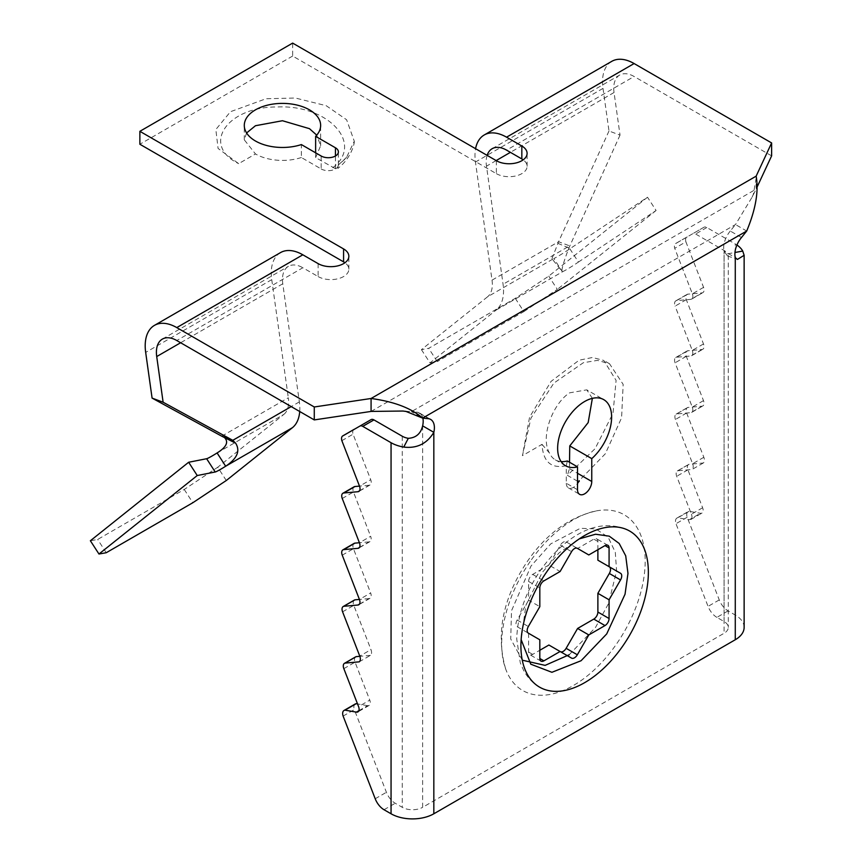 <?xml version="1.0" encoding="UTF-8"?>
<svg xmlns="http://www.w3.org/2000/svg" width="862" height="862" viewBox="0 0 862 862"><rect width="100%" height="100%" fill="white"/><g stroke="black" fill="none" stroke-linecap="round" stroke-linejoin="round"><path stroke-width="0.65" stroke-dasharray="4.31 3.23" d="M579.329 538.858L559.039 552.93L542.198 572.519L525.895 605.243L521.144 639.626M530.195 561.485A101.468 58.584 120 0 0 505.682 669.031A101.468 58.584 120 0 0 616.664 643.785A101.468 58.584 120 0 0 644.313 548.868A101.468 58.584 120 0 0 597.054 510.767A101.468 58.584 120 0 0 530.195 561.485M561.151 461.601A38.176 22.035 -60 0 1 555.365 459.855A38.176 22.035 -60 0 1 549.45 452.992C540.054 437.002 552.79 403.578 569.61 392.835L586.785 389.85L603.723 399.623M744.132 627.396A30.245 17.466 0 0 0 735.275 615.048L728.088 610.899A14.406 8.318 60 0 1 719.264 599.92L687.186 517.243A6.594 3.814 60 0 1 686.723 514.646A6.594 3.814 60 0 1 688.091 511.629A6.594 3.814 60 0 1 689.05 511.328L700.44 513.289A5.765 3.329 -120 0 0 701.98 513.062A5.765 3.329 -120 0 0 702.627 507.761L687.908 469.822A5.765 3.329 60 0 1 687.348 467.129A5.765 3.329 60 0 1 688.544 464.489A5.765 3.329 60 0 1 689.05 464.284L703.252 463.013A6.314 3.642 -120 0 0 703.834 457.28L686.648 413.006A5.765 3.329 60 0 1 686.098 410.312A5.765 3.329 60 0 1 687.283 407.672A5.765 3.329 60 0 1 687.801 407.467L702.002 406.207A5.765 3.329 -120 0 0 702.842 405.937A5.765 3.329 -120 0 0 703.489 400.636L686.303 356.34A5.765 3.329 60 0 1 685.753 353.679A5.765 3.329 60 0 1 686.949 351.039A5.765 3.329 60 0 1 687.801 350.78L702.002 349.509A5.765 3.329 -120 0 0 702.842 349.25A5.765 3.329 -120 0 0 703.489 343.949L686.303 299.653A5.765 3.329 60 0 1 685.786 297.056A5.765 3.329 60 0 1 686.982 294.416A5.765 3.329 60 0 1 687.822 294.157L702.024 292.897A5.84 3.373 -120 0 0 702.886 292.627A5.84 3.373 -120 0 0 703.575 287.358L685.915 241.845L674.709 248.31A5.915 3.416 60 0 1 674.386 246.252A5.915 3.416 60 0 1 675.614 243.547A5.915 3.416 60 0 1 676.056 243.353L692.736 233.721A5.754 3.319 60 0 1 695.612 234.011L724.069 250.443A14.406 8.318 0 0 1 727.625 253.827L734.963 252.491M685.915 241.845A5.915 3.416 60 0 1 685.592 239.787A5.915 3.416 60 0 1 686.82 237.072A5.915 3.416 60 0 1 687.262 236.888L703.942 227.256A5.754 3.319 60 0 1 706.818 227.536L735.275 243.968A30.245 17.466 180 0 1 736.935 245.013M686.303 299.653L675.097 306.129A5.765 3.329 60 0 1 674.58 303.532A5.765 3.329 60 0 1 675.776 300.892A5.765 3.329 60 0 1 676.616 300.633L690.818 299.362L702.024 292.897M703.489 400.636L692.283 407.101L675.097 362.816A5.765 3.329 60 0 1 674.558 360.144A5.765 3.329 60 0 1 675.743 357.504A5.765 3.329 60 0 1 676.595 357.245L690.796 355.984L702.002 349.509M703.834 457.28L692.628 463.745L675.452 419.482A5.765 3.329 60 0 1 674.892 416.777A5.765 3.329 60 0 1 676.088 414.148A5.765 3.329 60 0 1 676.595 413.943L690.796 412.672L702.002 406.207M702.627 507.761L691.421 514.226L676.702 476.287A5.765 3.329 60 0 1 676.142 473.594A5.765 3.329 60 0 1 677.338 470.954A5.765 3.329 60 0 1 677.844 470.749L692.046 469.478L703.252 463.013M687.186 517.243L675.98 523.708A6.594 3.814 60 0 1 675.517 521.111A6.594 3.814 60 0 1 676.885 518.094A6.594 3.814 60 0 1 677.844 517.793L689.244 519.764L700.44 513.289M358.883 710.676L367.589 705.655A5.765 3.329 -120 0 0 369.119 705.428A5.765 3.329 -120 0 0 370.315 702.789A5.765 3.329 -120 0 0 369.766 700.116L358.57 706.592M359.195 661.844L370.391 655.379A6.314 3.642 -120 0 0 371.576 652.566A6.314 3.642 -120 0 0 370.972 649.636L359.766 656.111M359.432 604.165L369.141 598.562A5.765 3.329 -120 0 0 369.981 598.303A5.765 3.329 -120 0 0 371.177 595.664A5.765 3.329 -120 0 0 370.638 592.991L359.432 599.467M359.432 547.478L369.141 541.875A5.765 3.329 -120 0 0 369.981 541.605A5.765 3.329 -120 0 0 371.177 538.976A5.765 3.329 -120 0 0 370.638 536.304L359.432 542.769M359.476 490.844L369.173 485.252A5.84 3.373 -120 0 0 370.024 484.983A5.84 3.373 -120 0 0 371.231 482.311A5.84 3.373 -120 0 0 370.725 479.714L359.519 486.179M548.9 645.024L560.365 651.64A5.765 3.329 120 0 0 560.386 651.661M246.586 132.963L244.291 139.838L255.475 153.953L238.666 163.651L218.086 148.447L215.834 129.526L230.466 111.704L266.013 98.753L295.354 98.02L326.213 105.703L346.61 119.753L354.282 141.196L346.599 157.293A72.02 41.581 180 0 1 338.378 164.577L337.785 168.456L335.437 168.693L335.437 156.011M321.17 156.011L321.17 168.952L301.366 157.52L301.366 144.579M301.366 157.52A38.176 22.035 180 0 1 255.475 153.953M611.783 61.342A44.652 25.785 -120 0 0 602.527 81.782A44.652 25.785 -120 0 0 603.012 88.387L608.992 130.992L620.026 135.118L614.046 92.514A28.812 16.637 60 0 1 613.733 88.247A28.812 16.637 60 0 1 619.703 75.059A28.812 16.637 60 0 1 634.109 76.492L506.554 150.128M487.116 155.375A28.812 16.637 -120 0 0 486.179 161.894A28.812 16.637 -120 0 0 486.491 166.15L503.063 284.277A44.652 25.785 -120 0 1 496.156 310.061L562.433 271.799L553.846 258.525A14.729 1.045 147.1 0 0 558.048 256.283A14.729 1.045 147.1 0 0 569.857 248.784L647.513 197.226L548.749 276.12L515.282 298.338L428.694 348.323L421.421 349.627L487.58 296.787L553.846 258.525L551.928 258.708L558.565 241.748L492.03 280.15L475.458 162.034A44.652 25.785 60 0 1 474.973 155.419A44.652 25.785 60 0 1 475.576 148.706M569.857 248.784L578.434 262.059A14.729 1.045 -32.9 0 1 566.625 269.558A14.729 1.045 -32.9 0 1 562.433 271.799L551.928 258.708M741.482 237.503L730.276 231.038L735.491 224.551L746.697 231.027M730.276 231.038A18.005 10.398 120 0 0 724.069 251.154L727.453 255.917L728.293 255.303L727.625 253.827M422.628 425.86L422.628 807.317L724.069 633.279L724.069 251.154L735.275 257.619M422.876 418.135A18.005 10.398 120 0 0 419.46 412.973A18.005 10.398 120 0 0 417.607 412.273L428.813 418.738M420.473 416.852L411.443 411.637L417.607 412.273M577.508 489.724L566.302 483.259L566.302 465.674L567.325 460.976M566.302 483.259A10.085 5.819 120 0 0 568.392 487.87A10.085 5.819 120 0 0 577.508 483.539M566.302 465.674C551.206 469.025 543.103 461.913 542.004 444.361L522.426 455.664L530.949 418.135L553.857 383.127L583.337 362.719L597.452 360.381L609.499 363.732L623.161 384.377L621.599 417.768L605.339 453.757L579.199 480.651M577.508 481.19L567.39 475.339L595.092 448.671L613.022 413.307L616.093 380.422L603.766 360.435L592.463 357.493L579.081 360.219L551.044 381.413L529.591 417.143L522.426 455.664M569.523 462.247L569.48 468.626L567.39 475.339M728.088 610.899L716.882 617.364L724.069 621.524A14.406 8.318 180 0 1 728.293 627.396A14.406 8.318 180 0 1 724.069 633.279M343.119 716.074L354.325 709.609L386.413 792.286A14.406 8.318 -120 0 0 395.227 803.255L402.263 807.317A14.406 8.318 180 0 0 422.628 807.317M579.253 481.362L578.574 481.804M592.366 398.352L586.785 389.85M542.004 444.361L549.45 452.992M756.136 176.171L756.136 189.112L752.149 197.075L735.491 224.551L411.443 411.637L402.931 411.034M318.121 263.621L318.121 276.562L302.842 267.748L176.775 340.522M299.717 411.508A44.652 25.785 60 0 0 299.351 401.886L282.779 283.77A28.812 16.637 60 0 1 288.436 266.315A28.812 16.637 60 0 1 302.842 267.748M226.286 480.511L217.709 467.247L184.242 489.465L97.665 539.45L90.381 540.754M217.095 452.949L283.857 414.396L217.709 467.247M283.857 414.396A28.812 16.637 -120 0 0 288.317 397.77L221.749 436.194M280.516 252.598A44.652 25.785 -120 0 0 271.745 279.644L288.317 397.77M318.121 276.562A18.005 10.398 0 0 0 337.742 278.814A18.005 10.398 0 0 0 348.851 269.213A18.005 10.398 0 0 0 344.94 262.748M496.372 160.709L496.372 173.65L292.649 56.041L292.649 43.1M292.649 56.041L139.87 144.245M496.372 173.65A18.005 10.398 0 0 0 515.993 175.902A18.005 10.398 0 0 0 527.102 166.301A18.005 10.398 0 0 0 523.191 159.836M492.03 280.15A28.812 16.637 60 0 1 487.58 296.787M421.421 349.627L430.009 362.902L496.156 310.061M771.619 155.871L634.109 76.492M371.08 411.422L756.136 189.112L756.61 188.088M321.17 168.952A10.085 5.819 0 0 0 332.161 170.213A10.085 5.819 0 0 0 338.389 164.836A10.085 5.819 0 0 0 338.378 164.577M703.942 227.256L692.736 233.721M687.262 236.888L676.056 243.353M703.575 287.358L692.369 293.823L674.709 248.31M692.369 293.823A5.84 3.373 60 0 1 691.68 299.092A5.84 3.373 60 0 1 690.818 299.362M703.489 343.949L692.283 350.414L675.097 306.129M692.283 350.414A5.765 3.329 60 0 1 691.636 355.715A5.765 3.329 60 0 1 690.796 355.984M692.283 407.101A5.765 3.329 60 0 1 691.636 412.413A5.765 3.329 60 0 1 690.796 412.672M687.801 407.467L676.595 413.943M692.628 463.745A6.314 3.642 60 0 1 692.046 469.478M689.05 464.284L677.844 470.749M691.421 514.226A5.765 3.329 60 0 1 690.774 519.538A5.765 3.329 60 0 1 689.244 519.764M689.05 511.328L677.844 517.793M716.882 617.364A14.406 8.318 60 0 1 708.058 606.395L675.98 523.708M355.241 703.985A6.594 3.814 -120 0 0 354.325 709.609M367.589 705.655L357.525 703.92M355.683 656.844A5.765 3.329 -120 0 0 355.047 662.178L369.766 700.116M370.391 655.379L359.842 656.316M354.433 600.038A5.765 3.329 -120 0 0 353.797 605.372L370.972 649.636M369.141 598.562L359.411 599.435M354.099 543.405A5.765 3.329 -120 0 0 353.452 548.706L370.638 592.991M369.141 541.875L359.411 542.737M342.246 498.484L353.452 492.019L370.638 536.304M354.12 486.782A5.765 3.329 -120 0 0 353.452 492.019M369.173 485.252L359.486 486.114M341.858 440.665L353.064 434.2L370.725 479.714M343.205 435.709L371.08 419.611M353.959 429.438A5.915 3.416 -120 0 0 353.064 434.2M609.337 566.819L597.883 560.192M597.883 549.708L597.883 541.476A5.765 3.329 120 0 0 596.687 538.836A5.765 3.329 120 0 0 593.799 539.127L577.594 548.48L588.8 554.956M577.594 548.48L566.129 541.864A5.765 3.329 120 0 0 560.365 545.193L548.9 565.052L560.106 571.517M548.9 565.052L532.684 574.404A5.765 3.329 120 0 0 528.611 581.462L528.611 600.189L539.817 606.654M528.611 600.189L517.146 620.037A5.765 3.329 120 0 0 517.146 626.696L528.352 633.161M517.146 626.696L539.817 639.787M528.611 633.311L528.611 652.038A5.765 3.329 120 0 0 529.807 654.667A5.765 3.329 120 0 0 532.684 654.387L539.817 650.271M315.632 152.811L315.632 157.606L335.437 168.693M338.378 164.976L346.599 157.293M315.632 157.606L320.642 145.721L316.731 135.14M332.807 167.724C364.475 143.351 327.754 104.528 277.424 106.985C226.609 106.468 200.975 145.409 238.666 163.651M608.992 130.992L558.565 241.748L569.599 245.864L503.063 284.277M620.026 135.118L568.909 247.976C563.112 263.233 560.957 271.164 562.433 271.799M106.241 552.725L97.665 539.45M184.242 489.465L192.819 502.74M578.434 262.059L656.101 210.49L647.513 197.226M430.009 362.902L437.282 361.598L428.694 348.323M515.282 298.338L523.859 311.613L437.282 361.598M523.859 311.613L557.326 289.395L548.749 276.12M656.101 210.49L557.326 289.395M569.157 654.775L595.502 627.461L608.54 603.551L616.599 571L615.296 552.283L608.173 537.209L595.739 528.88L580.288 528.32L550.764 543.857L530.992 566.054L511.511 610.77L510.724 638.99L522.275 660.184M686.303 356.34L675.097 362.816M686.648 413.006L675.452 419.482M687.908 469.822L676.702 476.287M603.012 88.387L475.458 162.034M569.48 468.626L577.508 473.26M735.275 615.048L735.275 243.968M384.021 809.73L395.227 803.255M706.818 227.536L695.612 234.011M724.069 621.524L724.069 250.443M402.263 436.237L402.263 807.317M687.822 294.157L676.616 300.633M687.801 350.78L676.595 357.245M719.264 599.92L708.058 606.395M375.207 798.751L386.413 792.286M343.841 668.653L355.047 662.178M342.591 611.837L353.797 605.372M342.246 555.171L353.452 548.706M597.883 541.476L593.799 539.127M566.129 541.864L577.335 548.329M560.365 545.193L571.571 551.658M532.684 574.404L543.89 580.88M528.611 581.462L539.817 587.938M517.146 620.037L528.352 626.512M528.611 652.038L532.684 654.387M271.745 279.644L145.678 352.429M282.779 283.77L180.621 342.753M614.046 92.514L510.401 152.348M496.146 160.58L486.491 166.15M299.351 401.886L291.205 406.595M557.8 243.289L568.909 247.976M539.58 687.143C532.824 683.157 527.522 677.607 523.665 670.496L520.282 662.803L516.715 638.936C517.48 615.457 525.421 592.55 540.528 570.224C563.996 537.414 597.528 514.905 629.691 531.067M505.682 669.031C495.575 633.818 502.848 597.883 527.479 561.227C546.486 533.643 569.674 516.823 597.054 510.767M555.365 459.855L565.547 465.739M244.291 139.838L244.291 125.432M492.148 148.706L619.703 75.059M568.392 487.87L579.598 494.335M419.46 412.973L430.666 419.438M756.136 178.208L753.366 194.23L752.149 197.075M727.453 255.917L737.43 259.43M609.499 363.732L603.766 360.435M728.293 255.303L728.293 627.396M348.851 269.213L348.851 256.273M527.102 166.301L527.102 153.361M338.389 164.836L338.389 151.895M675.614 243.547L686.82 237.072M691.68 299.092L702.886 292.627M675.776 300.892L686.982 294.416M691.636 355.715L702.842 349.25M675.743 357.504L686.949 351.039M691.636 412.413L702.842 405.937M676.088 414.148L687.283 407.672M677.338 470.954L688.544 464.489M690.774 519.538L701.98 513.062M676.885 518.094L688.091 511.629M369.119 705.428L357.913 711.893M369.981 598.303L358.786 604.768M369.981 541.605L358.786 548.081M370.024 484.983L358.818 491.459M607.893 545.312L596.687 538.836M541.013 661.143L529.807 654.667M320.642 145.721L320.642 125.432M162.368 339.1L288.436 266.315M354.282 141.196C354.573 144.6 350.144 159.319 337.785 168.456"/><path stroke-width="1.29" d="M521.144 639.626L530.787 664.193L551.917 672.295L581.074 660.734L606.708 633.926L625.036 594.23L627.967 573.424L625.715 555.828L619.175 543.448L609.24 536.164L595.567 534.235L579.329 538.858M623.032 645.649A90.101 52.022 120 0 0 629.691 531.067A90.101 52.022 120 0 0 546.239 572.562A90.101 52.022 120 0 0 539.58 687.143A90.101 52.022 120 0 0 623.032 645.649M577.508 473.26L591.763 481.492L591.763 458.627A38.176 22.035 120 0 0 603.723 399.623A38.176 22.035 120 0 0 584.641 401.509A38.176 22.035 120 0 0 559.697 435.148A38.176 22.035 120 0 0 565.547 465.739A38.176 22.035 120 0 0 577.508 466.859L567.325 460.976A38.176 22.035 -60 0 1 561.151 461.601M358.57 706.592A5.765 3.329 60 0 1 359.109 709.254A5.765 3.329 60 0 1 357.913 711.893A5.765 3.329 60 0 1 356.383 712.12L344.994 710.159A6.594 3.814 -120 0 0 344.035 710.45A6.594 3.814 -120 0 0 343.119 716.074L375.207 798.751A14.406 8.318 -120 0 0 384.021 809.73L391.057 813.782A30.245 17.466 0 0 0 433.834 813.782L735.275 639.744A30.245 17.466 0 0 0 744.132 627.396L744.132 255.303L737.43 259.43L735.275 257.619A18.005 10.398 -60 0 1 741.482 237.503L746.697 231.027C755.705 209.38 758.851 191.095 756.136 176.171L771.619 142.941L634.109 63.551A44.652 25.785 -120 0 0 611.783 61.342L484.228 134.978A44.652 25.785 60 0 1 506.554 137.187L521.833 146.012A18.005 10.398 180 0 1 527.102 153.361A18.005 10.398 180 0 1 515.993 162.972A18.005 10.398 180 0 1 496.372 160.709L292.649 43.1L139.87 131.315L343.582 248.924A18.005 10.398 180 0 1 348.851 256.273A18.005 10.398 180 0 1 337.742 265.884A18.005 10.398 180 0 1 318.121 263.621L302.842 254.807A44.652 25.785 -120 0 0 280.516 252.598L154.438 325.383A44.652 25.785 60 0 1 176.775 327.592L314.274 406.983L371.08 398.481C394.106 401.627 411.303 408.168 422.649 418.113L428.813 418.738A18.005 10.398 -60 0 1 430.666 419.438A18.005 10.398 -60 0 1 433.834 432.325C426.949 443.714 416.917 448.639 403.761 447.087A30.245 17.466 180 0 1 391.057 442.712L362.751 426.367A5.754 3.319 -120 0 0 359.885 426.087L343.205 435.709A5.915 3.416 -120 0 0 342.753 435.903A5.915 3.416 -120 0 0 341.858 440.665L359.519 486.179A5.84 3.373 60 0 1 360.036 488.786A5.84 3.373 60 0 1 358.818 491.459A5.84 3.373 60 0 1 357.967 491.717L343.766 492.989A5.765 3.329 -120 0 0 342.914 493.247A5.765 3.329 -120 0 0 342.246 498.484L359.432 542.769A5.765 3.329 60 0 1 359.971 545.441A5.765 3.329 60 0 1 358.786 548.081A5.765 3.329 60 0 1 357.935 548.34L343.733 549.611A5.765 3.329 -120 0 0 342.893 549.87A5.765 3.329 -120 0 0 342.246 555.171L359.432 599.467A5.765 3.329 60 0 1 359.971 602.129A5.765 3.329 60 0 1 358.786 604.768A5.765 3.329 60 0 1 357.935 605.027L343.733 606.298A5.765 3.329 -120 0 0 343.227 606.503A5.765 3.329 -120 0 0 342.591 611.837L359.766 656.111A6.314 3.642 60 0 1 360.37 659.031A6.314 3.642 60 0 1 359.195 661.844L344.994 663.115A5.765 3.329 -120 0 0 344.477 663.32A5.765 3.329 -120 0 0 343.841 668.653L358.57 706.592M560.386 651.661A5.765 3.329 120 0 0 563.242 651.36A5.765 3.329 120 0 0 566.129 648.321L577.594 628.463L588.8 634.928L577.335 654.786A5.765 3.329 -60 0 1 574.448 657.825A5.765 3.329 -60 0 1 571.571 658.115L560.106 651.5L543.89 660.852A5.765 3.329 -60 0 1 541.013 661.143A5.765 3.329 -60 0 1 539.817 658.503L539.817 639.787L528.352 633.161A5.765 3.329 -60 0 1 528.352 626.512L539.817 606.654L539.817 587.938A5.765 3.329 -60 0 1 543.89 580.88L560.106 571.517L571.571 551.658A5.765 3.329 -60 0 1 577.335 548.329L588.8 554.956L605.005 545.592A5.765 3.329 -60 0 1 607.893 545.312A5.765 3.329 -60 0 1 609.078 547.941L609.078 566.668L620.543 573.284A5.765 3.329 -60 0 1 620.543 579.932L609.078 599.79L609.078 618.517A5.765 3.329 -60 0 1 605.005 625.575L588.8 634.928M309.458 109.851A38.176 22.035 0 0 0 267.856 105.067A38.176 22.035 0 0 0 244.291 125.432A38.176 22.035 0 0 0 255.475 141.012A38.176 22.035 0 0 0 301.366 144.579L321.17 156.011A10.085 5.819 180 0 0 332.161 157.272A10.085 5.819 180 0 0 338.389 151.895A10.085 5.819 180 0 0 335.437 147.779L315.632 136.347A38.176 22.035 0 0 0 320.642 125.432A38.176 22.035 0 0 0 309.458 109.851M316.731 135.14L309.458 128.664L282.467 120.734L255.475 125.723L246.586 132.963M523.191 159.836A18.005 10.398 0 0 0 521.833 158.953L506.554 150.128A28.812 16.637 -120 0 0 492.148 148.706A28.812 16.637 -120 0 0 487.116 155.375M206.632 458.724A14.406 1.024 147.1 0 0 211.88 456.106A14.406 1.024 147.1 0 0 217.095 452.949L225.672 466.223A14.406 1.024 -32.9 0 1 220.467 469.381A14.406 1.024 -32.9 0 1 215.22 471.999L206.632 458.724L188.649 462.258L197.236 475.533L215.22 471.999M433.834 813.782L433.834 432.325L422.628 425.86A18.005 10.398 120 0 0 422.876 418.135M577.508 483.539A10.085 5.819 120 0 0 579.199 480.651L578.574 481.804L577.508 481.19M591.763 481.492A10.085 5.819 -60 0 1 587.367 491.642A10.085 5.819 -60 0 1 579.598 494.335A10.085 5.819 -60 0 1 577.508 489.724L577.508 466.859M736.935 245.013A30.245 17.466 180 0 1 742.732 251.068L744.132 255.303M746.697 231.027L422.649 418.113L405.97 411.433L402.931 411.034L371.08 411.422L371.08 398.481L756.136 176.171M569.523 462.247L569.76 445.923L588.175 422.574L592.366 398.352M591.763 458.627L569.76 445.923M579.253 481.362L578.574 481.804M734.963 252.491L742.732 251.068M362.751 426.367L373.957 419.902L402.263 436.237A14.406 8.318 0 0 0 408.308 438.327L403.761 447.087M408.308 438.327C415.98 437.831 420.753 433.683 422.628 425.86M314.274 406.983L314.274 419.913L371.08 411.422M291.205 406.595L232.783 440.32L221.749 436.194L152.089 398.104L145.678 352.429A44.652 25.785 60 0 1 154.438 325.383M152.089 398.104L163.123 402.231L156.712 356.556A28.812 16.637 -120 0 1 162.368 339.1A28.812 16.637 -120 0 1 176.775 340.522L314.274 419.913M299.717 411.508A44.652 25.785 60 0 1 292.444 427.671L226.286 480.511L192.819 502.74L106.241 552.725L98.968 554.018L197.236 475.533M344.94 262.748A18.005 10.398 0 0 0 343.582 261.865L343.582 248.924M139.87 131.315L139.87 144.245L343.582 261.865M475.576 148.706A44.652 25.785 60 0 1 484.228 134.978M771.619 142.941L771.619 155.871L756.61 188.088M344.994 710.159L356.189 703.694A6.594 3.814 -120 0 0 355.241 703.985L344.035 710.45M357.525 703.92L356.189 703.694M344.994 663.115L356.189 656.639A5.765 3.329 -120 0 0 355.683 656.844L344.477 663.32M359.842 656.316L356.189 656.639M343.733 606.298L354.939 599.833A5.765 3.329 -120 0 0 354.433 600.038L343.227 606.503M359.411 599.435L354.939 599.833M359.411 542.737L354.939 543.135A5.765 3.329 -120 0 0 354.099 543.405L342.893 549.87M359.486 486.114L354.972 486.524A5.765 3.329 -120 0 0 354.12 486.782L342.914 493.247M354.411 429.244A5.915 3.416 -120 0 0 353.959 429.438L342.753 435.903M373.957 419.902A5.754 3.319 -120 0 0 371.08 419.611L359.885 426.087M577.594 628.463L593.799 619.099A5.765 3.329 120 0 0 597.883 612.042L597.883 593.325L609.078 599.79M597.883 593.325L609.337 573.467A5.765 3.329 120 0 0 609.337 566.819L620.543 573.284M597.883 549.708L597.883 560.192L609.078 566.668M539.817 650.271L548.9 645.024L560.106 651.5M315.632 136.347L315.632 152.811M221.749 436.194L235.66 443.208L232.783 440.32L163.123 402.231M224.551 437.594L224.476 437.562C228.883 442.044 226.415 447.173 217.095 452.949M98.968 554.018L90.381 540.754L188.649 462.258M235.66 443.208C240.466 450.934 237.136 458.606 225.672 466.223L292.444 427.671M522.275 660.184L545.118 665.378L569.157 654.775M735.275 639.744L735.275 257.619M391.057 442.712L391.057 813.782M634.109 63.551L506.554 137.187M302.842 254.807L176.775 327.592M521.833 158.953L521.833 146.012M335.437 156.011L335.437 147.779M356.383 712.12L358.883 710.676M357.935 605.027L359.432 604.165M343.733 549.611L354.939 543.135M357.935 548.34L359.432 547.478M343.766 492.989L354.972 486.524M357.967 491.717L359.476 490.844M566.129 648.321L577.335 654.786M593.799 619.099L605.005 625.575M597.883 612.042L609.078 618.517M609.337 573.467L620.543 579.932M605.005 545.592L609.078 547.941M539.817 658.503L543.89 660.852M180.621 342.753L156.712 356.556M510.401 152.348L496.146 160.58"/></g></svg>
